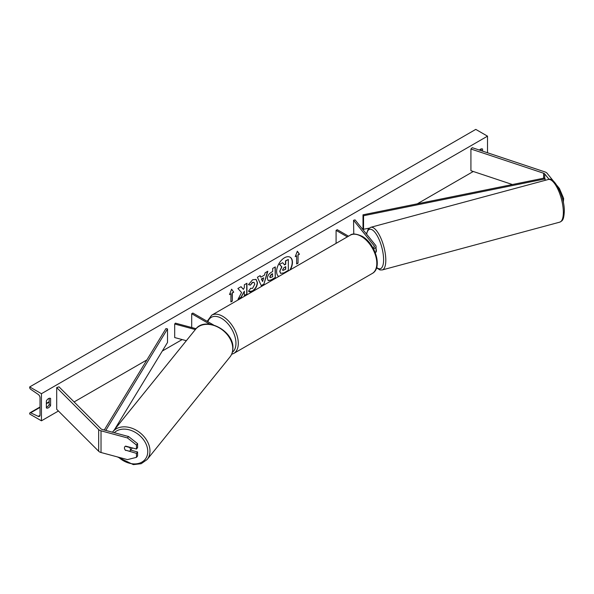 <?xml version="1.0" encoding="UTF-8"?>
<svg xmlns="http://www.w3.org/2000/svg" width="594" height="594" viewBox="0 0 594 594"><rect width="100%" height="100%" fill="white"/><g stroke="black" fill="none" stroke-linecap="round" stroke-linejoin="round"><path stroke-width="0.89" d="M373.589 248.975A4.982 2.873 0 0 0 376.047 246.495A4.982 2.873 0 0 0 375.579 245.285L355.056 219.877L353.556 220.277L353.772 234.103M375.26 252.658A4.982 2.873 0 0 0 376.047 251.106L376.047 246.495M373.077 248.025A3.319 1.916 0 0 0 374.383 246.495A3.319 1.916 0 0 0 374.072 245.686L353.556 220.277M336.085 243.369L336.085 230.368L337.258 229.692L348.515 236.189M336.085 230.368L347.342 236.865M549.101 179.373L544.698 173.923A2.658 1.537 0 0 0 544.171 173.485A2.658 1.537 0 0 0 543.621 173.24L470.923 149.012L470.923 170.701L512.429 184.534M558.768 188.706L559.429 188.528L563.639 198.433L563.335 202.495M563.639 198.433L562.466 198.752M553.563 181.274L547.111 173.277A5.309 3.067 0 0 0 546.049 172.401A5.309 3.067 0 0 0 544.95 171.918L472.252 147.683L470.923 149.012M559.429 188.528L557.009 185.536M125.638 450.46A3.319 2.458 38.9 0 1 124.436 447.965A3.319 2.458 38.9 0 1 124.859 446.688A3.319 2.458 38.9 0 1 125.638 446.116L136.472 449.034L136.472 445.055L137.593 443.666L128.564 436.538L102.146 429.432A2.658 1.537 180 0 1 101.396 429.12A2.658 1.537 180 0 1 100.973 428.809L58.999 386.835L56.697 387.6L56.697 409.288L98.671 451.262A5.309 3.067 180 0 0 99.517 451.893A5.309 3.067 180 0 0 101.025 452.509L127.443 459.615L136.472 457.35L136.472 453.371L125.817 450.237M137.593 443.666L137.593 447.646L136.472 449.034M136.472 457.35L137.593 455.962L137.593 451.982L130.635 450.111M128.564 436.538L127.443 437.934L101.025 430.821A5.309 3.067 180 0 1 99.517 430.204A5.309 3.067 180 0 1 98.671 429.573L56.697 387.6M137.593 451.982L136.472 453.371M127.443 437.934L136.472 445.055M186.353 340.696L174.695 337.563L174.695 324.005L195.344 329.566M196.072 328.705L175.401 323.136L174.695 324.005M213.476 324.948L192.872 313.053L191.699 313.729L191.699 327.287L192.478 327.74M191.699 313.729L209.882 324.227M375.594 252.302L375.831 252.242A3.319 1.143 -105.1 0 0 376.366 250.772A3.319 1.143 -105.1 0 0 376.047 248.641M289.865 270.047A11.197 6.467 120 0 0 290.006 257.15M290.332 269.78A11.197 6.467 120 0 0 290.124 257.209A11.197 6.467 120 0 0 284.526 257.766A11.197 6.467 120 0 0 277.272 267.449A11.197 6.467 120 0 0 278.727 276.485M41.439 393.703L41.439 420.812L29.7 414.033L29.7 413.469A1.492 0.861 60 0 1 30.012 412.778A1.492 0.861 60 0 1 30.658 412.808L38.216 416.364A2.821 1.626 -120 0 0 39.449 416.409A2.821 1.626 -120 0 0 40.028 415.117L40.028 397.765A2.821 1.626 -120 0 0 38.216 394.423L30.658 389.263A1.492 0.861 60 0 1 29.7 387.496L29.7 386.924L41.439 393.703L487.511 136.16L487.511 152.769M41.439 420.812L58.42 411.011M74.109 401.945L146.889 359.927M162.311 351.024L182.158 339.568M366.001 233.427L366.617 233.071M417.278 203.824L473.284 171.488M250.49 288.276L252.539 288.365L254.781 284.199L254.054 282.41L252.539 282.566L250.423 285.105L248.463 284.63L252.621 279.781L256.073 279.403L257.462 282.625C257.239 286.211 255.583 289.048 252.517 291.119C250.646 292.114 249.317 292.122 248.53 291.157L250.683 288.424M249.064 291.58L248.53 291.157M267.352 278.527L267.352 278.497C267.53 275.809 268.874 273.73 271.391 272.26L272.676 271.517L272.676 268.421L275.282 266.914L275.282 277.762L271.258 280.086L268.213 280.628L267.352 278.527M241.58 292.552L238.031 299.265L241.112 297.483L244.349 291.216L244.349 295.619L246.948 294.112L246.948 283.271L244.349 284.771L244.349 287.578L243.392 289.352L241.03 286.687L237.904 288.491L241.58 292.552M482.58 151.128L482.58 149.042A4.151 2.398 120 0 0 482.543 149.02A4.151 2.398 120 0 0 480.472 149.22A4.151 2.398 120 0 0 479.403 150.067M50.594 398.448L50.594 405.494A4.151 2.398 -60 0 1 46.406 407.959A4.151 2.398 -60 0 1 46.369 407.937L46.369 400.883A4.151 2.398 -60 0 1 48.485 398.626A4.151 2.398 -60 0 1 50.557 398.426A4.151 2.398 -60 0 1 50.594 398.448L50.52 398.403M298.047 255.034L299.458 254.225L297.342 251.217L295.233 256.66L296.644 255.851L296.644 263.981L298.047 263.172L298.047 255.034L298.047 263.172M229.492 294.617L231.608 289.174L233.724 292.174L232.313 292.991L232.313 301.121L230.903 301.938L230.903 293.8L229.492 294.617M260.84 277.175L264.478 275.074L265.139 272.772L267.827 271.22L263.847 284.37L261.36 285.803L257.388 277.25L260.157 275.646L260.84 277.175L260.016 275.727M481.177 150.661L481.177 148.916M49.183 398.322L49.183 404.677A4.151 2.398 -60 0 1 46.369 407.246M29.7 386.924L475.772 129.388L487.511 136.16M49.183 404.677L50.594 405.494M279.752 271.31L281.682 266.825L279.44 264.33L282.685 262.726L284.578 264.924L285.721 264.263L285.721 260.974L288.335 259.467L288.335 270.337L283.88 272.906L280.561 273.344L279.752 271.31L281.92 266.958L279.677 264.471M282.685 262.726L279.44 264.33M284.422 264.746L285.491 264.13L285.491 260.84L288.335 259.467M280.606 273.374L279.982 271.443M297.817 263.038L296.644 263.714M295.367 256.311L296.644 255.851M297.817 254.9L299.458 254.225M299.22 254.091L297.297 251.344M231.556 289.3L233.724 292.174M233.487 292.04L232.313 292.991M232.076 292.857L232.313 301.121M230.903 301.663L232.076 300.987M229.633 294.268L230.903 293.8M240.956 286.731L243.392 289.352M244.349 295.344L246.948 294.112M246.718 293.978L246.718 283.405M238.231 298.879L240.882 297.349L244.349 291.216M275.044 267.048L275.282 277.762M275.044 277.621L271.02 279.945L268.102 280.554M272.676 273.871L271.443 274.584L269.951 276.856L270.27 277.673L272.676 276.737L272.438 273.737L271.206 274.45L269.721 276.715L270.159 277.591M255.955 279.336L257.232 282.484C257.002 286.078 255.353 288.907 252.279 290.986L248.953 291.506M253.935 282.35L252.309 282.432L250.423 285.105M250.185 284.972L248.492 284.556M267.493 271.413L263.847 284.37M263.617 284.229L261.256 285.595M263.677 277.866L261.353 278.935L262.622 281.534L263.677 277.866L261.583 279.069L262.622 281.534M282.603 269.713L282.885 270.448L285.721 269.238L285.721 266.624L284.006 267.619L282.603 269.713M282.781 270.367L285.721 269.238M285.491 269.097L285.491 266.765M130.027 450.861A3.319 2.458 -141.1 0 0 130.45 449.584A3.319 2.458 -141.1 0 0 129.596 447.453L125.297 446.302A3.319 2.458 -141.1 0 0 124.859 446.688A3.319 2.458 -141.1 0 0 124.436 447.965A3.319 2.458 -141.1 0 0 125.297 450.096L129.596 451.254A3.319 2.458 -141.1 0 0 130.027 450.861L131.853 448.604A3.319 2.458 -141.1 0 0 132.21 447.891M544.698 173.923L544.698 177.992L363.001 214.828L363.001 228.378L363.55 229.284L363.55 215.733L363.001 214.828M369.104 228.155L363.55 229.284M544.698 177.992L545.247 180.324M545.247 178.898L363.55 215.733M104.277 430.004L165.949 328.593L167.515 328.913L167.515 342.463L114.434 429.744M105.784 430.405L167.515 328.913M374.072 245.686L374.072 247.304M543.621 173.24L543.621 178.207M101.025 430.821L101.025 452.509M98.671 429.573L98.671 451.262M372.245 273.478A22.082 12.749 -120 0 0 375.631 255.791A22.082 12.749 -120 0 0 361.204 236.33A22.082 12.749 -120 0 0 350.163 235.239L211.65 315.214A22.082 12.749 60 0 1 222.683 316.305A22.082 12.749 60 0 1 237.11 335.759A22.082 12.749 60 0 1 233.724 353.452L372.245 273.478C382.974 267.909 375.148 243.213 362.036 236.249C356.17 233.672 352.212 233.331 350.163 235.239M232.365 352.272A20.419 11.791 -120 0 0 234.667 335.721A20.419 11.791 -120 0 0 221.51 318.339A20.419 11.791 -120 0 0 207.855 321.703M563.342 212.385A22.082 7.618 -105.1 0 0 558.1 189.694A22.082 7.618 -105.1 0 0 548.269 179.507C554.165 176.091 564.768 196.948 564.3 211.516C563.81 220.723 562.11 220.82 559.748 222.149A22.082 7.618 -105.1 0 0 563.342 212.385M548.269 179.507L370.73 227.309A22.082 7.618 74.9 0 1 380.561 237.496A22.082 7.618 74.9 0 1 385.803 260.179A22.082 7.618 74.9 0 1 382.209 269.951L559.748 222.149M376.663 267.478A20.419 7.046 -105.1 0 0 383.598 259.719A20.419 7.046 -105.1 0 0 376.143 233.977A20.419 7.046 -105.1 0 0 366.654 234.236M38.216 416.364L40.021 415.325M30.658 412.808L40.028 407.395M46.369 403.734L49.183 402.108M114.286 432.699A20.419 15.11 38.9 0 1 134.979 432.194A20.419 15.11 38.9 0 1 147.772 451.499A20.419 15.11 38.9 0 1 137.756 463.617A20.419 15.11 38.9 0 1 118.555 457.224M147.149 459.518A22.082 16.342 -141.1 0 0 149.978 451.032A22.082 16.342 -141.1 0 0 135.298 429.7A22.082 16.342 -141.1 0 0 112.793 431.771L195.582 329.269A22.082 16.342 38.9 0 1 218.08 327.205A22.082 16.342 38.9 0 1 232.766 348.529A22.082 16.342 38.9 0 1 229.937 357.016L147.149 459.518L141.186 463.706L133.323 464.612L117.434 456.927M231.608 354.321L233.724 353.452M207.195 321.324L211.65 315.214M370.73 227.309L368.228 229.091L366.453 233.984M376.551 267.849L379.967 269.943L382.209 269.951M49.183 401.707L46.369 403.333M40.028 406.994L30.012 412.778M195.582 329.269C205.279 315.741 233.932 330.709 232.922 348.129C232.915 351.551 231.912 354.521 229.937 357.016M112.459 432.202L112.793 431.771"/></g></svg>
